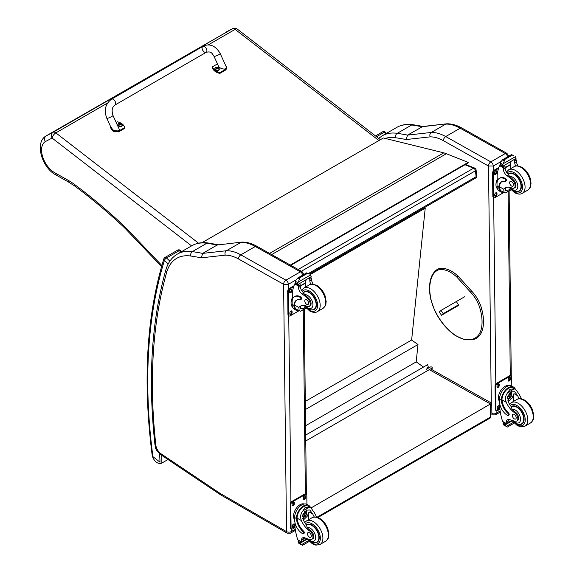 <?xml version="1.0" encoding="UTF-8"?>
<svg xmlns="http://www.w3.org/2000/svg" width="574" height="574" viewBox="0 0 574 574"><rect width="100%" height="100%" fill="white"/><g stroke="black" fill="none" stroke-linecap="round" stroke-linejoin="round"><path stroke-width="0.86" d="M464.983 164.745L473.586 168.189A2.26 1.492 -68.2 0 1 474.669 168.06L465.564 164.408M476.076 169.882A2.26 1.098 173 0 1 475.408 170.794L476.133 176.692A2.26 1.098 -7 0 0 476.8 175.78L476.076 169.882A2.26 2.26 0 0 0 474.669 168.06M308.338 273.568L476.133 176.692A2.26 1.306 60 0 1 475.688 178.019A2.26 2.26 0 0 0 476.8 175.78M298.179 269.464L473.586 168.189A2.26 1.306 60 0 1 475.408 170.794L301.386 271.265M305.698 435.078L427.601 364.698L428.24 366.822L426.59 369.168M305.77 440.968L431.87 368.164A1.119 0.718 -174.1 0 0 432.2 367.719A1.119 0.718 -174.1 0 0 431.878 367.145L431.863 367.138A1.119 0.718 -174.1 0 0 430.285 367.037L426.274 369.347M424.437 207.609L425.226 208.168L411.63 340.03L417.987 344.529L416.2 361.878L423.512 367.051M425.226 208.168L310.168 274.594M305.59 425.743L416.2 361.878M305.397 409.535L417.987 344.529M305.303 401.42L411.63 340.03M490.11 418.073L490.576 417.011A2.26 1.306 60 0 1 490.11 418.073L317.867 517.518M427.601 368.3L428.304 368.178M491.896 414.607L491.76 403.242L490.426 403.988L490.576 417.011L316.977 517.239M311.158 507.882L490.426 403.988L429.295 369.649M310.204 506.957L311.151 507.488L310.835 507.674M269.601 253.414L443.781 152.842L383.367 137.968L202.995 242.113L204.904 242.687M203.261 242.666L202.995 242.113M443.781 152.842A36.219 20.908 60 0 1 446.385 153.717L468.154 162.392L468.212 162.88L290.803 265.317M290.336 265.059L468.154 162.392M488.488 166.015L493.26 166.03A3.394 1.959 -120 0 0 490.82 161.89L505.292 153.538A3.351 1.959 119.3 0 1 506.964 153.373L461.862 128.038C456.717 125.132 451.695 123.726 446.794 123.805L422.859 126.474L407.554 135.105A454.701 262.526 -120 0 0 397.222 133.333A3.351 2.49 98.5 0 0 395.68 137.746A451.351 260.589 60 0 1 406.177 139.547L407.554 135.105L431.311 132.451L445.783 124.092A45.274 26.139 60 0 1 460.19 128.203L445.718 136.555A45.274 26.139 -120 0 0 431.311 132.451C429.94 133.455 429.539 134.933 430.098 136.87A41.924 24.201 60 0 1 443.379 140.68L488.488 166.015A3.351 1.959 -60.7 0 1 490.82 161.89L445.718 136.555A3.351 1.959 119.3 0 0 443.379 140.68M446.622 123.812L422.026 126.746A454.701 262.526 60 0 0 411.694 124.981L397.222 133.333A58.857 33.981 -120 0 0 382.277 135.78L396.749 127.421A58.857 33.981 60 0 1 411.694 124.981A3.351 2.49 98.5 0 1 413.015 124.709L423.447 126.495M283.635 284.352L288.378 284.317A3.394 1.959 -120 0 0 285.938 280.177A3.351 1.959 119.3 0 0 283.606 284.302L286.519 531.61L220.107 493.403A7.971 4.599 60 0 1 219.648 493.116L160.993 453.761A7.971 4.599 60 0 1 155.863 445.194A541.06 312.378 60 0 1 166.675 272.32A55.506 32.044 60 0 1 190.798 256.033A451.351 260.589 60 0 1 201.295 257.834L225.216 255.157A41.924 24.201 60 0 1 238.497 258.967L283.606 284.302M225.216 255.157C224.656 253.22 225.058 251.742 226.429 250.738L240.901 242.379A45.274 26.139 60 0 1 255.308 246.49L300.41 271.825L285.938 280.177L240.836 254.842A45.274 26.139 -120 0 0 226.429 250.738L202.672 253.392L201.295 257.834M190.798 256.033A3.351 2.49 98.5 0 1 192.34 251.62A454.701 262.526 -120 0 1 202.672 253.392L217.144 245.033L241.912 242.092C246.813 242.013 251.835 243.426 256.98 246.325L302.082 271.66L303.825 274.544M241.74 242.099L217.144 245.033A454.701 262.526 60 0 0 206.812 243.268A3.351 2.49 -81.5 0 1 208.132 242.996C202.098 242.099 196.674 243.003 191.867 245.715A58.857 33.981 60 0 1 206.812 243.268L192.34 251.62A58.857 33.981 -120 0 0 177.395 254.067L191.867 245.715M481.421 309.271L481.457 308.834L481.421 309.271L480.259 309.529A23.713 13.69 60 0 0 470.4 292.008L471.598 291.319L471.232 291.154M456.495 301.781L458.604 305.131L456.746 306.48M225.489 32.359L232.377 28.765A4.527 3.695 -117.6 0 1 232.492 28.7L46.171 135.887C34.06 142.503 42.232 168.39 56.338 175.17L69.038 182.324A4.527 2.648 -60.6 0 1 68.055 180.229L55.269 173.032L56.295 175.149M380.375 139.69L237.356 29.131A4.527 2.138 127.7 0 0 235.125 29.374L378.912 140.537M107.568 103.019L55.85 132.881A4.527 2.612 -120 0 0 53.109 132.264L232.377 28.765A4.527 2.612 60 0 1 235.125 29.374L208.075 44.994M198.539 243.182L55.85 132.881A4.527 2.138 127.7 0 0 52.112 138.061A4.527 3.695 -117.6 0 1 53.109 132.264L46.214 135.859C44.399 137.215 44.083 139.145 45.26 141.642L52.112 138.061L191.58 245.88M503.707 192.369A10.267 6.005 -60.7 0 1 501.037 191.96A10.267 6.005 -60.7 0 1 498.835 187.834L499.509 187.44A9.32 5.453 -60.7 0 0 501.504 191.135L505.385 192.936L510.889 189.757M504.058 192.57L503.764 189.219A15.785 9.112 60 0 1 505.292 187.892A15.785 9.112 60 0 1 511.986 188.057A4.987 2.877 60 0 0 514.096 188.107A4.987 2.877 60 0 0 512.797 180.645L513.63 180.164A4.987 2.877 60 0 1 514.928 187.626L514.096 188.107M506.239 187.468A15.785 9.112 -120 0 0 505.558 188.186L505.543 190.489L508.672 190.008L510.157 188.925M498.835 187.834L498.828 187.21A12.829 7.405 -120 0 1 501.468 181.829A12.829 7.405 -120 0 1 505.084 181.355A1.421 0.818 -120 0 0 505.486 181.305A1.421 0.818 -120 0 0 505.701 180.157A1.421 0.818 -120 0 0 504.761 178.901A11.107 6.414 -120 0 0 499.308 178.414A11.107 6.414 -120 0 0 497.012 183.623L497.041 186.206A10.267 6.005 119.3 0 0 499.272 190.97L501.037 191.96M505.385 192.936L511.061 189.937M497.228 181.499L497.156 175.192A48.123 27.789 60 0 1 499.624 165.664L500.09 165.082M512.797 180.645A24.955 14.407 60 0 0 507.143 175.816A5.819 3.358 60 0 1 503.326 169.215A32.079 18.519 60 0 1 503.269 167.716A1.134 0.689 -59 0 1 503.269 167.658L503.305 165.893M503.269 167.658L505.063 166.625A1.069 0.617 -120 0 0 504.367 165.369M502.544 166.424L499.983 164.688A3.81 2.203 -120 0 0 500.09 164.2L500.514 162.184L502.602 159.759L504.237 159.766L504.381 160.756L503.219 163.705L515.466 156.637L515.926 157.778A3.81 2.203 -120 0 0 516.048 158.395L502.544 166.424L516.048 158.395M511.556 154.585L513.335 155.59M499.308 178.414L499.983 178.026A11.107 6.414 60 0 1 505.429 178.514A1.421 0.818 60 0 1 506.368 179.77A1.421 0.818 60 0 1 506.153 180.918L505.486 181.305M499.509 187.44L499.495 186.823A12.829 7.405 60 0 1 501.82 181.649M505.106 167.909L510.666 164.702A60.83 35.122 -120 0 0 510.473 168.756M510.257 164.473L510.666 164.702M505.091 167.594L510.229 164.63A43.136 24.904 -120 0 1 511.018 161.524M505.063 166.625A32.079 18.519 -120 0 0 505.12 168.175A5.819 3.358 -120 0 0 508.456 174.431L509.497 176.412A24.955 14.407 60 0 1 513.63 180.164M500.09 164.2L502.48 165.542L503.219 163.705M496.711 180.688L497.206 179.397M502.48 165.542A3.81 2.203 -120 0 0 502.602 166.159M511.599 154.535L502.236 159.938L504.381 160.756M515.725 166.022A5.819 3.358 -120 0 1 514.713 162.643A32.079 18.519 -120 0 1 514.656 161.086L516.442 160.053A1.134 0.639 -62.5 0 1 516.449 160.103A32.079 18.519 -120 0 0 516.5 161.603A5.819 3.358 -120 0 0 518.071 165.915M516.442 160.053L515.021 159.213M514.656 161.086A1.069 0.617 -120 0 0 513.96 159.83M497.507 188.832A9.32 5.453 -60.7 0 1 495.943 184.828A9.32 5.453 -60.7 0 1 497.206 179.475M503.886 192.469L495.097 197.542A2.26 1.327 -60.7 0 1 493.97 197.65A2.26 1.327 -60.7 0 1 493.475 196.602L493.202 173.348A2.26 1.327 -60.7 0 1 494.781 170.564L498.562 168.383M496.962 193.416L496.976 194.349A1.557 0.911 -60.7 0 1 496.309 195.921A1.557 0.911 -60.7 0 1 495.111 196.344A1.557 0.911 -60.7 0 1 494.774 195.619L494.759 194.686A1.557 0.911 -60.7 0 1 495.427 193.122A1.557 0.911 -60.7 0 1 496.625 192.699A1.557 0.911 -60.7 0 1 496.962 193.416L496.323 193.058L496.331 193.99A1.557 0.911 -60.7 0 1 494.86 196.05M496.711 171.554L496.718 172.487A1.557 0.911 -60.7 0 1 496.058 174.058A1.557 0.911 -60.7 0 1 494.86 174.482A1.557 0.911 -60.7 0 1 494.515 173.757L494.508 172.824A1.557 0.911 -60.7 0 1 495.168 171.26A1.557 0.911 -60.7 0 1 496.366 170.837A1.557 0.911 -60.7 0 1 496.711 171.554L496.065 171.196L496.079 172.128A1.557 0.911 -60.7 0 1 494.601 174.187M493.97 197.65L493.324 197.291A2.26 1.327 -60.7 0 1 492.836 196.243L492.564 172.989A2.26 1.327 -60.7 0 1 494.142 170.198L498.878 167.465M496.237 192.634A1.557 0.911 -60.7 0 1 496.323 193.058M495.986 170.772A1.557 0.911 -60.7 0 1 496.065 171.196M516.93 191.565A10.188 5.883 -120 0 0 519.283 191.113A10.188 5.883 -120 0 0 519.283 179.353A10.188 5.883 -120 0 0 509.095 173.47A10.188 5.883 -120 0 0 508.198 174.216M511.549 181.571A2.719 1.571 -120 0 0 510.214 181.456A2.719 1.571 -120 0 0 510.214 184.591A2.719 1.571 -120 0 0 512.934 186.163A2.719 1.571 -120 0 0 513.343 183.967A2.719 1.571 -120 0 0 511.549 181.571M519.197 398.736A15.785 9.112 60 0 1 517.633 395.687L514.67 391.705L511.032 391.906L508.04 401.226A15.785 9.112 60 0 0 511.534 407.074L512.001 409.298A15.785 9.112 60 0 0 515.438 412.254L514.605 412.735A15.785 9.112 60 0 1 506.246 402.259C504.926 398.758 505.414 395.543 507.717 392.63L509.985 389.244L514.175 388.899L507.717 392.63M514.175 388.899L515.674 389.366L519.427 394.654A15.785 9.112 -120 0 0 521.773 398.93M508.212 415.44L508.887 415.052A1.421 0.818 60 0 0 508.464 412.871A12.829 7.405 60 0 1 501.985 399.863L501.977 399.195L501.303 399.59A10.267 6.005 -60.7 0 1 505.916 389.617A10.267 6.005 -60.7 0 1 513.579 387.098L511.814 386.108A10.267 6.005 119.3 0 0 503.893 388.892A10.267 6.005 119.3 0 0 499.524 399.253L499.559 401.829A11.107 6.414 -120 0 0 507.516 415.375A1.421 0.818 -120 0 0 508.212 415.44A1.421 0.818 -120 0 0 507.789 413.258A12.829 7.405 -120 0 1 501.31 400.25L499.524 399.253M501.303 399.59L501.31 400.25M513.579 387.098A10.267 6.005 -60.7 0 1 515.316 389.165M508.514 419.314A5.819 3.358 60 0 0 508.069 421A32.079 18.519 60 0 0 508.047 422.507A1.069 0.617 60 0 1 507.825 423.009L506.29 423.899L502.609 421.445A48.123 27.789 60 0 1 499.882 408.997L499.825 404.24M513.371 422.335L506.282 426.425L505.507 425.104A3.81 2.203 60 0 1 505.615 424.616L503.061 422.887L503.764 422.478M503.061 422.887L503.003 423.153A3.81 2.203 60 0 1 503.118 423.763L503.585 424.911L506.282 426.425M501.977 399.195A9.32 5.453 -60.7 0 1 506.182 390.184A9.32 5.453 -60.7 0 1 513.113 387.924L515.674 389.359M513.199 401.592A60.83 35.122 60 0 1 513.96 393.628L512.037 398.076L508.263 401.714M511.563 391.633A6.78 3.968 -60.7 0 1 511.204 394.862M508.916 398.93A6.78 3.968 -60.7 0 1 507.653 400.121M509.97 392.681A4.527 2.648 -60.7 0 1 509.985 393.814M509.848 419.601L508.098 420.613M499.193 393.728L499.789 392.315M514.605 412.735A4.987 2.877 60 0 1 517.633 417.133A4.987 2.877 60 0 1 516.815 420.95A4.987 2.877 60 0 1 515.603 421.165A24.955 14.407 60 0 1 509.992 419.666A5.819 3.358 60 0 0 507.481 419.587A5.819 3.358 60 0 0 506.275 422.034A32.079 18.519 60 0 0 506.254 423.49A1.134 0.682 -58.8 0 0 506.254 423.54L508.047 422.507M499.552 401.434A9.32 5.453 -60.7 0 1 500.528 390.951A9.32 5.453 -60.7 0 1 509.073 385.714M499.911 409.24L497.586 410.582A2.26 1.327 -60.7 0 1 496.453 410.697L495.814 410.338A2.26 1.327 -60.7 0 1 495.319 409.284L495.046 386.029A2.26 1.327 -60.7 0 1 496.632 383.245L509.432 375.848A2.26 1.327 -60.7 0 1 510.566 375.74L511.204 376.099A2.26 1.327 -60.7 0 1 511.699 377.147L511.8 386.101M496.453 410.697A2.26 1.327 -60.7 0 1 495.958 409.649L495.692 386.388A2.26 1.327 -60.7 0 1 497.271 383.604L510.071 376.214A2.26 1.327 -60.7 0 1 511.204 376.099M508.205 380.332L508.198 379.4A1.557 0.911 -60.7 0 1 508.858 377.828A1.557 0.911 -60.7 0 1 510.056 377.412A1.557 0.911 -60.7 0 1 510.401 378.13L510.408 379.062A1.557 0.911 -60.7 0 1 509.748 380.634A1.557 0.911 -60.7 0 1 508.55 381.05A1.557 0.911 -60.7 0 1 508.205 380.332M497.005 386.797L496.991 385.871A1.557 0.911 -60.7 0 1 497.658 384.3A1.557 0.911 -60.7 0 1 498.856 383.877A1.557 0.911 -60.7 0 1 499.193 384.602L499.208 385.527A1.557 0.911 -60.7 0 1 498.541 387.098A1.557 0.911 -60.7 0 1 497.342 387.522A1.557 0.911 -60.7 0 1 497.005 386.797M497.256 408.659L497.249 407.734A1.557 0.911 -60.7 0 1 497.909 406.162A1.557 0.911 -60.7 0 1 499.107 405.739A1.557 0.911 -60.7 0 1 499.452 406.464L499.459 407.389A1.557 0.911 -60.7 0 1 498.799 408.961A1.557 0.911 -60.7 0 1 497.601 409.384A1.557 0.911 -60.7 0 1 497.256 408.659M509.676 377.348A1.557 0.911 -60.7 0 1 509.755 377.771L509.769 378.704A1.557 0.911 -60.7 0 1 508.291 380.756M498.469 383.812A1.557 0.911 -60.7 0 1 498.555 384.243L498.562 385.168A1.557 0.911 -60.7 0 1 497.084 387.228M498.727 405.675A1.557 0.911 -60.7 0 1 498.806 406.105L498.82 407.031A1.557 0.911 -60.7 0 1 497.342 409.09M507.99 396.892A2.138 1.248 119.3 0 0 508.98 395.127M507.911 397.452A2.138 1.248 119.3 0 0 508.37 398.399A2.138 1.248 119.3 0 0 510.508 397.151A2.138 1.248 119.3 0 0 510.465 394.675A2.138 1.248 119.3 0 0 509.418 394.769M507.911 397.552A2.318 1.356 119.3 0 0 509.583 398.5A2.318 1.356 119.3 0 0 511.183 395.63A2.318 1.356 119.3 0 0 509.475 394.733A2.318 1.356 119.3 0 0 507.911 397.524A2.318 1.356 119.3 0 0 507.911 397.552M507.796 397.617A2.475 1.449 119.3 0 0 509.619 398.614A2.475 1.449 119.3 0 0 511.298 395.622A2.475 1.449 119.3 0 0 509.533 394.568A2.475 1.449 119.3 0 0 507.796 397.617M511.291 395.558A2.655 1.55 119.3 0 0 511.298 395.486A2.655 1.55 119.3 0 0 510.716 394.223A2.655 1.55 119.3 0 0 508.672 394.941A2.655 1.55 119.3 0 0 507.545 397.617A2.655 1.55 119.3 0 0 508.119 398.851A2.655 1.55 119.3 0 0 509.497 398.686A2.655 1.55 119.3 0 0 509.561 398.65M511.255 406.715A10.188 5.883 60 0 1 511.814 406.313A10.188 5.883 60 0 1 516.808 406.765A10.188 5.883 60 0 1 523.545 415.734A10.188 5.883 60 0 1 522.003 423.956A10.188 5.883 60 0 1 519.649 424.408M515.438 412.254A4.987 2.877 60 0 1 518.466 416.652A4.987 2.877 60 0 1 517.648 420.469L516.815 420.95M514.318 418.876A2.719 1.571 -120 0 0 515.646 418.998A2.719 1.571 -120 0 0 515.646 415.863A2.719 1.571 -120 0 0 512.934 414.292A2.719 1.571 -120 0 0 512.517 416.487A2.719 1.571 -120 0 0 514.318 418.876M298.824 310.656A10.267 6.005 -60.7 0 1 296.155 310.247A10.267 6.005 -60.7 0 1 293.953 306.121L294.627 305.727A9.32 5.453 -60.7 0 0 296.622 309.422L300.503 311.223L306.007 308.044M299.176 310.857L298.882 307.506A15.785 9.112 60 0 1 300.41 306.179A15.785 9.112 60 0 1 307.104 306.344A4.987 2.877 60 0 0 309.214 306.394A4.987 2.877 60 0 0 307.915 298.932L308.747 298.451A4.987 2.877 60 0 1 310.046 305.913L309.214 306.394M301.357 305.755A15.785 9.112 -120 0 0 300.676 306.473L300.661 308.776L303.789 308.295L305.275 307.212M293.953 306.121L293.945 305.497A12.829 7.405 -120 0 1 296.586 300.116A12.829 7.405 -120 0 1 300.202 299.642A1.421 0.818 -120 0 0 300.604 299.592A1.421 0.818 -120 0 0 300.819 298.444A1.421 0.818 -120 0 0 299.879 297.196A11.107 6.414 -120 0 0 294.426 296.701A11.107 6.414 -120 0 0 292.13 301.91L292.159 304.493A10.267 6.005 119.3 0 0 294.39 309.257L296.155 310.247M300.503 311.223L306.179 308.224M292.345 299.786L292.274 293.479A48.123 27.789 60 0 1 294.742 283.951L295.208 283.369M307.915 298.932A24.955 14.407 60 0 0 302.261 294.103A5.819 3.358 60 0 1 298.444 287.502A32.079 18.519 60 0 1 298.387 286.003A1.134 0.689 -59 0 1 298.387 285.945L298.423 284.187M298.387 285.945L300.18 284.912A1.069 0.617 -120 0 0 299.484 283.656M297.662 284.711L295.101 282.975A3.81 2.203 -120 0 0 295.208 282.487L295.632 280.478L297.719 278.046L299.355 278.053L299.499 279.043L298.337 281.992L310.584 274.924L311.043 276.065A3.81 2.203 -120 0 0 311.165 276.682L297.662 284.711L311.165 276.682M306.674 272.872L308.453 273.877M294.426 296.701L295.101 296.313A11.107 6.414 60 0 1 300.546 296.801A1.421 0.818 60 0 1 301.486 298.057A1.421 0.818 60 0 1 301.271 299.205L300.604 299.592M294.627 305.727L294.613 305.11A12.829 7.405 60 0 1 296.937 299.937M300.224 286.204L305.784 282.989A60.83 35.122 -120 0 0 305.59 287.043M305.375 282.76L305.784 282.989M300.209 285.881L305.346 282.917A43.136 24.904 -120 0 1 306.143 279.811M300.18 284.912A32.079 18.519 -120 0 0 300.238 286.462A5.819 3.358 -120 0 0 303.574 292.718L304.615 294.699A24.955 14.407 60 0 1 308.747 298.451M295.208 282.487L297.597 283.829L298.337 281.992M291.829 298.975L292.324 297.684M297.597 283.829A3.81 2.203 -120 0 0 297.719 284.446M306.717 272.822L297.354 278.225L299.499 279.043M310.843 284.309A5.819 3.358 -120 0 1 309.831 280.93A32.079 18.519 -120 0 1 309.773 279.373L311.56 278.34A1.134 0.639 -62.5 0 1 311.567 278.39A32.079 18.519 -120 0 0 311.617 279.89A5.819 3.358 -120 0 0 313.189 284.202M311.56 278.34L310.139 277.5M309.773 279.373A1.069 0.617 -120 0 0 309.077 278.117M292.625 307.119A9.32 5.453 -60.7 0 1 291.061 303.115A9.32 5.453 -60.7 0 1 292.324 297.77M299.004 310.756L290.214 315.829A2.26 1.327 -60.7 0 1 289.088 315.944A2.26 1.327 -60.7 0 1 288.593 314.889L288.32 291.635A2.26 1.327 -60.7 0 1 289.899 288.851L293.68 286.67M292.08 311.704L292.094 312.636A1.557 0.911 -60.7 0 1 291.427 314.208A1.557 0.911 -60.7 0 1 290.229 314.631A1.557 0.911 -60.7 0 1 289.892 313.906L289.877 312.981A1.557 0.911 -60.7 0 1 290.544 311.409A1.557 0.911 -60.7 0 1 291.743 310.986A1.557 0.911 -60.7 0 1 292.08 311.704L291.441 311.345L291.449 312.278A1.557 0.911 -60.7 0 1 289.978 314.337M291.829 289.841L291.836 290.774A1.557 0.911 -60.7 0 1 291.176 292.345A1.557 0.911 -60.7 0 1 289.978 292.769A1.557 0.911 -60.7 0 1 289.633 292.044L289.626 291.118A1.557 0.911 -60.7 0 1 290.286 289.547A1.557 0.911 -60.7 0 1 291.484 289.124A1.557 0.911 -60.7 0 1 291.829 289.841L291.183 289.483L291.197 290.415A1.557 0.911 -60.7 0 1 289.719 292.475M289.088 315.944L288.442 315.578A2.26 1.327 -60.7 0 1 287.954 314.53L287.682 291.276A2.26 1.327 -60.7 0 1 289.26 288.492L293.996 285.752M291.355 310.921A1.557 0.911 -60.7 0 1 291.441 311.345M291.104 289.059A1.557 0.911 -60.7 0 1 291.183 289.483M312.048 309.86A10.188 5.883 -120 0 0 314.401 309.408A10.188 5.883 -120 0 0 314.401 297.641A10.188 5.883 -120 0 0 304.213 291.764A10.188 5.883 -120 0 0 303.323 292.503M306.667 299.865A2.719 1.571 -120 0 0 305.332 299.743A2.719 1.571 -120 0 0 305.332 302.878A2.719 1.571 -120 0 0 308.051 304.45A2.719 1.571 -120 0 0 308.46 302.254A2.719 1.571 -120 0 0 306.667 299.865M314.315 517.023A15.785 9.112 60 0 1 312.751 513.974L309.788 509.992L306.15 510.193L303.158 519.513A15.785 9.112 60 0 0 306.652 525.361L307.119 527.585A15.785 9.112 60 0 0 310.556 530.541L309.723 531.022A15.785 9.112 60 0 1 301.364 520.546C300.044 517.045 300.532 513.838 302.835 510.917L305.103 507.531L309.293 507.186L302.835 510.917M309.293 507.186L310.792 507.653L314.545 512.941A15.785 9.112 -120 0 0 316.891 517.217M303.33 533.727L304.005 533.339A1.421 0.818 60 0 0 303.581 531.158A12.829 7.405 60 0 1 297.102 518.15L297.095 517.483L296.421 517.877A10.267 6.005 -60.7 0 1 301.034 507.904A10.267 6.005 -60.7 0 1 308.697 505.385L306.932 504.395A10.267 6.005 119.3 0 0 299.011 507.179A10.267 6.005 119.3 0 0 294.641 517.54L294.677 520.123A11.107 6.414 -120 0 0 302.634 533.662A1.421 0.818 -120 0 0 303.33 533.727A1.421 0.818 -120 0 0 302.907 531.546A12.829 7.405 -120 0 1 296.428 518.537L294.641 517.54M296.421 517.877L296.428 518.537M308.697 505.385A10.267 6.005 -60.7 0 1 310.434 507.452M303.632 537.601A5.819 3.358 60 0 0 303.187 539.287A32.079 18.519 60 0 0 303.165 540.794A1.069 0.617 60 0 1 302.943 541.296L301.407 542.186L297.727 539.732A48.123 27.789 60 0 1 295 527.284L294.943 522.527M308.489 540.622L301.4 544.719L300.625 543.391A3.81 2.203 60 0 1 300.733 542.904L298.179 541.174L298.882 540.765M298.179 541.174L298.121 541.44A3.81 2.203 60 0 1 298.236 542.05L298.702 543.198L301.4 544.719M297.095 517.483A9.32 5.453 -60.7 0 1 301.3 508.471A9.32 5.453 -60.7 0 1 308.231 506.218L310.792 507.653M308.317 519.879A60.83 35.122 60 0 1 309.085 511.915L307.155 516.363L303.381 520.001M306.681 509.92A6.78 3.968 -60.7 0 1 306.322 513.149M304.033 517.224A6.78 3.968 -60.7 0 1 302.771 518.408M305.088 510.968A4.527 2.648 -60.7 0 1 305.103 512.101M304.966 537.888L303.216 538.9M294.311 512.022L294.907 510.609M309.723 531.022A4.987 2.877 60 0 1 312.751 535.42A4.987 2.877 60 0 1 311.933 539.237A4.987 2.877 60 0 1 310.721 539.452A24.955 14.407 60 0 1 305.11 537.953A5.819 3.358 60 0 0 302.598 537.874A5.819 3.358 60 0 0 301.393 540.321A32.079 18.519 60 0 0 301.372 541.777A1.134 0.682 -58.8 0 0 301.372 541.827L303.165 540.794M294.67 519.721A9.32 5.453 -60.7 0 1 295.646 509.238A9.32 5.453 -60.7 0 1 304.191 504.001M295.029 527.528L292.704 528.869A2.26 1.327 -60.7 0 1 291.57 528.984L290.932 528.625A2.26 1.327 -60.7 0 1 290.437 527.571L290.164 504.316A2.26 1.327 -60.7 0 1 291.75 501.533L304.55 494.135A2.26 1.327 -60.7 0 1 305.684 494.027L306.322 494.386A2.26 1.327 -60.7 0 1 306.817 495.434L306.918 504.388M291.57 528.984A2.26 1.327 -60.7 0 1 291.075 527.937L290.81 504.675A2.26 1.327 -60.7 0 1 292.388 501.891L305.189 494.501A2.26 1.327 -60.7 0 1 306.322 494.386M303.323 498.619L303.316 497.687A1.557 0.911 -60.7 0 1 303.976 496.115A1.557 0.911 -60.7 0 1 305.181 495.699A1.557 0.911 -60.7 0 1 305.519 496.417L305.526 497.349A1.557 0.911 -60.7 0 1 304.866 498.921A1.557 0.911 -60.7 0 1 303.668 499.337A1.557 0.911 -60.7 0 1 303.323 498.619M292.123 505.091L292.109 504.159A1.557 0.911 -60.7 0 1 292.776 502.587A1.557 0.911 -60.7 0 1 293.974 502.164A1.557 0.911 -60.7 0 1 294.311 502.889L294.326 503.814A1.557 0.911 -60.7 0 1 293.658 505.385A1.557 0.911 -60.7 0 1 292.46 505.809A1.557 0.911 -60.7 0 1 292.123 505.091M292.374 526.954L292.367 526.021A1.557 0.911 -60.7 0 1 293.027 524.449A1.557 0.911 -60.7 0 1 294.225 524.026A1.557 0.911 -60.7 0 1 294.57 524.751L294.577 525.676A1.557 0.911 -60.7 0 1 293.917 527.248A1.557 0.911 -60.7 0 1 292.718 527.671A1.557 0.911 -60.7 0 1 292.374 526.954M304.794 495.635A1.557 0.911 -60.7 0 1 304.873 496.058L304.887 496.991A1.557 0.911 -60.7 0 1 303.409 499.043M293.587 502.099A1.557 0.911 -60.7 0 1 293.673 502.53L293.68 503.455A1.557 0.911 -60.7 0 1 292.202 505.515M293.845 523.962A1.557 0.911 -60.7 0 1 293.924 524.392L293.938 525.318A1.557 0.911 -60.7 0 1 292.46 527.377M303.108 515.179A2.138 1.248 119.3 0 0 304.098 513.414M303.029 515.739A2.138 1.248 119.3 0 0 303.488 516.686A2.138 1.248 119.3 0 0 305.626 515.438A2.138 1.248 119.3 0 0 305.583 512.962A2.138 1.248 119.3 0 0 304.536 513.056M303.029 515.839A2.318 1.356 119.3 0 0 304.701 516.787A2.318 1.356 119.3 0 0 306.301 513.917A2.318 1.356 119.3 0 0 304.593 513.02A2.318 1.356 119.3 0 0 303.029 515.811A2.318 1.356 119.3 0 0 303.029 515.839M302.914 515.904A2.475 1.449 119.3 0 0 304.737 516.901A2.475 1.449 119.3 0 0 306.416 513.917A2.475 1.449 119.3 0 0 304.651 512.855A2.475 1.449 119.3 0 0 302.914 515.904M306.408 513.845A2.655 1.55 119.3 0 0 306.416 513.773A2.655 1.55 119.3 0 0 305.834 512.51A2.655 1.55 119.3 0 0 303.789 513.235A2.655 1.55 119.3 0 0 302.663 515.904A2.655 1.55 119.3 0 0 303.237 517.138A2.655 1.55 119.3 0 0 304.615 516.973A2.655 1.55 119.3 0 0 304.679 516.937M306.373 525.002A10.188 5.883 60 0 1 306.932 524.6A10.188 5.883 60 0 1 311.926 525.052A10.188 5.883 60 0 1 318.663 534.021A10.188 5.883 60 0 1 317.121 542.243A10.188 5.883 60 0 1 314.767 542.695M310.556 530.541A4.987 2.877 60 0 1 313.583 534.939A4.987 2.877 60 0 1 312.765 538.756L311.933 539.237M309.436 537.164A2.719 1.571 -120 0 0 310.764 537.286A2.719 1.571 -120 0 0 310.764 534.15A2.719 1.571 -120 0 0 308.051 532.579A2.719 1.571 -120 0 0 307.635 534.774A2.719 1.571 -120 0 0 309.436 537.164M111.586 99.144L202.794 46.444A3.394 1.959 60 0 1 203.103 46.322A3.394 1.959 60 0 1 206.331 48.654A3.394 1.959 60 0 1 206.195 52.327A3.394 1.959 60 0 1 205.887 52.449A3.394 1.959 60 0 1 202.658 50.117A3.394 1.959 60 0 1 202.794 46.444A3.394 1.959 60 0 1 203.103 46.322A3.394 1.959 60 0 1 206.331 48.654A3.394 1.959 60 0 1 206.195 52.327L114.987 105.02A3.394 1.959 60 0 0 115.123 101.354A3.394 1.959 60 0 0 111.894 99.022A3.394 1.959 60 0 0 111.586 99.144C105.372 103.801 103.779 110.194 106.829 118.316A3.394 0.466 -24.4 0 0 107.517 118.301A3.394 0.466 -24.4 0 0 111.047 116.888A3.394 0.466 -24.4 0 0 113.013 115.51L118.918 128.526C120.805 132.285 112.626 131.482 111.119 127.765L106.829 118.316M116.156 122.434L117.275 121.788A9.335 6.214 -170.9 0 1 124.766 127.572L118.761 131.037L113.25 130.442L110.423 126.244M110.359 126.51L110.23 127.342L113.114 131.274L118.631 131.869L124.63 128.404L124.766 127.572M225.338 64.84L226.888 67.84L225.969 69.095L219.971 72.561A9.335 6.214 -170.9 0 1 212.488 66.778L217.46 63.908M214.037 56.374L218.328 65.823C219.835 69.54 228.014 70.344 226.134 66.584L220.222 53.569A3.394 0.466 155.6 0 1 217.324 55.398A3.394 0.466 155.6 0 1 214.037 56.374C212.201 53.655 211.404 50.957 206.195 52.327M212.488 66.778L212.351 67.61A9.335 6.214 9.1 0 0 219.835 73.393L225.84 69.928L226.888 67.84M219.971 72.561L219.835 73.393M122.434 125.333A2.224 1.485 -170.9 0 1 122.42 125.491A2.224 1.485 -170.9 0 1 119.988 126.603A2.224 1.485 -170.9 0 1 118.022 124.788A2.224 1.485 -170.9 0 1 118.057 124.637M118.337 123.934A2.224 1.485 9.1 0 0 118.072 124.479L118.775 123.525A2.145 1.428 -170.9 0 1 119.234 123.331L118.775 123.525A2.145 1.428 -170.9 0 0 118.811 125.57A2.145 1.428 -170.9 0 0 121.846 125.792A2.145 1.428 -170.9 0 0 121.724 123.733L122.47 125.182A2.224 1.485 9.1 0 0 122.384 124.58M121.064 124.809A1.098 0.732 -170.9 0 0 121.229 124.709L121.301 124.737A2.892 1.83 -116.1 0 0 120.927 124.278L120.935 123.862A2.892 1.184 -48.9 0 1 121.308 123.754A1.184 0.789 9.1 0 0 121.107 123.604A2.892 1.535 124 0 0 120.712 123.69L120.095 123.632A2.892 1.837 -116.5 0 0 119.657 123.467L119.708 123.539A1.098 0.732 -170.9 0 0 119.557 123.618M120.863 124.572L120.935 123.862M119.657 123.467A1.184 0.789 9.1 0 0 119.457 123.582A2.892 1.492 56.7 0 1 119.866 123.769L119.866 124.178A2.892 1.521 123.6 0 0 119.449 124.565A1.184 0.789 9.1 0 0 119.643 124.716A2.892 1.198 -48.6 0 1 120.088 124.35L120.705 124.407A2.892 1.507 56.4 0 1 121.1 124.852A1.184 0.789 9.1 0 0 121.301 124.737M119.866 123.769L119.837 124.551M119.815 124.436L119.808 124.931M219.239 69.404A2.224 1.485 -170.9 0 1 219.225 69.562A2.224 1.485 -170.9 0 1 216.793 70.674A2.224 1.485 -170.9 0 1 214.827 68.858A2.224 1.485 -170.9 0 1 214.87 68.701M219.225 69.562L218.529 67.804A2.145 1.428 -170.9 0 1 218.529 67.804A2.145 1.428 -170.9 0 1 218.658 69.863A2.145 1.428 -170.9 0 1 215.616 69.641A2.145 1.428 -170.9 0 1 215.609 67.589A2.145 1.428 -170.9 0 1 216.039 67.402L214.877 68.543A2.224 1.485 9.1 0 0 216.843 70.365A2.224 1.485 9.1 0 0 219.275 69.253A2.224 1.485 9.1 0 0 219.196 68.65M218.041 68.78L217.855 68.887A1.098 0.732 -170.9 0 0 218.041 68.78L218.106 68.801A2.892 1.83 -116.1 0 0 217.74 68.349L217.74 67.933A2.892 1.184 -48.9 0 1 218.113 67.825A1.184 0.789 9.1 0 0 217.919 67.667A2.892 1.535 124 0 0 217.517 67.761L216.9 67.703A2.892 1.837 -116.5 0 0 216.463 67.538L216.52 67.603A1.098 0.732 -170.9 0 0 216.369 67.689M217.668 68.643L217.74 67.933M216.463 67.538A1.184 0.789 9.1 0 0 216.269 67.653A2.892 1.492 56.7 0 1 216.678 67.832L216.678 68.249A2.892 1.521 123.6 0 0 216.254 68.629A1.184 0.789 9.1 0 0 216.455 68.787A2.892 1.198 -48.6 0 1 216.9 68.421L217.51 68.478A2.892 1.507 56.4 0 1 217.905 68.916A1.184 0.789 9.1 0 0 218.106 68.801M216.678 67.832L216.649 68.615M216.628 68.5L216.62 68.995M458.569 304.787L443.207 313.655L441.521 315.269L457.88 305.82M454.421 307.499L456.043 306.466L454.421 307.499M443.207 313.655L440.976 310.419L439.289 312.026L441.521 315.269M440.976 310.419L464.84 296.636M386.532 133.326L385.262 132.142A2.26 0.868 133 0 0 384.193 132.307L385.757 133.771M385.262 132.142A2.26 2.26 0 0 0 382.585 131.841A2.26 1.306 60 0 1 384.193 132.307L376.53 136.727M181.649 251.613L180.38 250.429A2.26 0.868 133 0 0 179.31 250.594L180.882 252.058M180.38 250.429A2.26 2.26 0 0 0 177.703 250.128A2.26 1.306 60 0 1 179.31 250.594L166.503 257.984A2.26 0.868 133 0 0 164.429 260.402A2.26 1.629 -162.8 0 1 163.87 258.809L163.87 258.809A2.26 1.629 -162.8 0 1 164.501 258.056M159.658 453.682L160.01 462.185L152.304 456.158C155.418 464.373 160.577 463.871 161.875 463.06L161.76 455.361M157.384 450.525L155.791 447.77M152.304 456.158L152.275 456.014C142.617 381.545 146.485 315.815 163.87 258.809A2.26 2.26 0 0 1 164.903 257.518L164.903 257.518A2.26 1.306 -120 0 1 166.503 257.984L169.882 261.134M271.689 254.583L446.385 153.717M406.177 139.547L430.098 136.87M385.254 138.427A55.506 32.044 60 0 1 395.68 137.746M492.069 414.873L495.441 414.873A3.394 1.959 -120 0 0 496.144 413.287A3.351 1.909 179.3 0 1 491.882 413.545M488.517 166.065L491.279 402.977M500.141 410.977L496.144 413.287L496.108 410.503M495.8 383.999L493.626 197.463M493.317 170.952L493.26 166.03L500.636 161.768M461.862 128.038A3.351 1.959 119.3 0 0 460.19 128.203L505.292 153.538A3.394 1.959 60 0 1 507.617 156.831M508.126 191.702L510.272 375.64M160.993 453.761A3.351 1.772 -56.1 0 0 161.495 455.182C157.793 452.456 155.597 448.796 154.901 444.197C147.841 379.213 151.479 321.16 165.821 270.038A3.351 2.389 15.8 0 0 166.675 272.32M154.901 444.197A3.351 1.657 -6.3 0 0 155.863 445.194M161.495 455.182L220.151 494.53A3.351 1.772 -56.1 0 1 219.648 493.116M220.151 494.53L220.811 494.939A3.351 1.937 -60.1 0 1 220.107 493.403M220.811 494.939L287.187 533.16A3.351 1.937 -60.1 0 1 286.491 531.624M287.187 533.16L290.559 533.16A3.394 1.959 -120 0 0 291.262 531.574A3.351 1.909 179.3 0 1 286.519 531.61M295.258 529.264L291.262 531.574L291.226 528.79M290.918 502.286L288.744 315.75M288.435 289.239L288.378 284.317L295.754 280.055M256.98 246.325A3.351 1.959 -60.7 0 0 255.308 246.49L240.836 254.842A3.351 1.959 119.3 0 0 238.497 258.967M302.735 275.118A3.394 1.959 60 0 0 300.41 271.825A3.351 1.959 -60.7 0 1 302.082 271.66M303.244 309.989L305.39 493.927M470.4 292.008L456.746 276.969L457.923 276.001C451.53 270.211 445.395 267.692 439.512 268.453A0.847 0.674 80.6 0 0 439.053 269.637A33.105 19.114 60 0 0 432.028 276.496A43.99 25.399 60 0 0 430.981 299.341A33.105 19.114 60 0 0 434.547 309.809A40.402 23.326 60 0 0 455.318 335.266A33.105 19.114 60 0 0 464.323 339.277A39.671 22.903 60 0 0 472.345 339.212A33.105 19.114 60 0 0 481.457 328.199A39.369 22.73 -120 0 0 480.259 309.529M439.44 268.467A0.847 0.689 70.6 0 0 439.053 269.637A30.235 17.457 60 0 1 456.746 276.969L457.98 276.051A0.847 0.847 0 0 0 457.923 276.001L457.952 276.037M432.028 276.496A0.847 0.639 -156.3 0 1 431.856 275.807C435.207 269.299 439.146 268.596 439.368 268.488A0.847 0.847 0 0 1 439.512 268.453M430.981 299.341L430.751 299.176C428.785 289.978 429.151 282.186 431.856 275.807M455.318 335.266A0.847 0.452 123.9 0 0 455.447 335.625C446.687 329.548 439.662 320.945 434.375 309.817L430.751 299.176M464.323 339.277A0.847 0.617 101.9 0 0 464.746 339.765L455.447 335.625M472.345 339.212A0.847 0.682 75.2 0 0 473.163 339.686L464.746 339.765M481.457 328.199A0.847 0.581 11.5 0 0 482.892 328.019C481.543 334.283 478.3 338.179 473.163 339.686M456.761 306.502L457.779 305.913M161.875 265.511L125.548 227.498A4.527 1.435 -43.7 0 0 125.476 228.775L123.331 226.651C107.474 211.828 91.331 198.331 74.914 186.163A4.527 2.217 -53.5 0 1 74.405 184.369A58.857 33.981 -120 0 0 68.055 180.229M123.331 226.651A4.527 1.722 -46.9 0 1 123.223 225.195A444.965 256.901 -120 0 0 74.405 184.369M125.548 227.498A40.747 23.527 -120 0 0 123.223 225.195M55.269 173.032A18.49 10.676 60 0 1 42.713 156.91A18.49 10.676 60 0 1 45.26 141.642M498.828 187.21L497.041 186.206M499.624 165.664L503.269 167.716M504.237 159.766L512.051 155.26M504.761 178.901L505.429 178.514M500.313 163.059L502.731 164.415M503.886 159.572L511.699 155.059M507.143 175.816L508.399 175.092M503.326 169.215L505.12 168.175M514.713 162.643L516.5 161.603M499.495 186.823L503.764 189.219M496.976 194.349L496.331 193.99M496.718 172.487L496.079 172.128M494.781 170.564L494.142 170.198M493.202 173.348L492.564 172.989M493.475 196.602L492.836 196.243M509.461 187.476A11.774 6.795 -120 0 0 514.304 191.967A11.774 6.795 -120 0 0 521.45 181.786A11.774 6.795 -120 0 0 507.151 173.111M508.844 187.189L514.699 192.807C518.114 194.371 520.64 194.543 522.261 193.316A13.582 7.842 -120 0 0 522.261 177.631A13.582 7.842 -120 0 0 508.679 169.796L506.44 172.092M522.261 193.316L527.707 190.173A13.582 7.842 -120 0 0 527.707 174.496A13.582 7.842 -120 0 0 514.125 166.654L508.679 169.796M509.497 176.412A7.606 4.391 60 0 1 517.583 184.469A7.606 4.391 60 0 1 512.51 189.556A7.606 4.391 60 0 1 509.934 187.361M508.37 174.36L509.102 173.836A9.873 5.697 60 0 1 518.975 179.533A9.873 5.697 60 0 1 518.975 190.934C517.267 191.91 515.28 191.802 513.005 190.611L509.281 187.239M503.362 424.602L505.78 425.965M508.464 412.871L507.789 413.258M513.96 393.628L517.633 395.687M503.118 423.763L505.507 425.104M503.864 422.536L503.233 422.902M511.8 420.398L508.047 422.564M506.01 423.741L505.378 424.107M508.069 421L506.275 422.034M502.609 421.445L506.254 423.49M512.151 420.85L505.615 424.616M501.985 399.863L506.246 402.259M495.692 386.388L495.046 386.029M497.271 383.604L496.632 383.245M510.408 379.062L509.769 378.704M510.401 378.13L509.755 377.771M499.208 385.527L498.562 385.168M499.193 384.602L498.555 384.243M499.459 407.389L498.82 407.031M499.452 406.464L498.806 406.105M495.958 409.649L495.319 409.284M510.071 376.214L509.432 375.848M510.343 405.438A11.774 6.795 60 0 1 516.794 405.459A11.774 6.795 60 0 1 524.901 422.414A11.774 6.795 60 0 1 512.374 420.584M523.502 400.092A13.582 7.842 60 0 1 532.478 412.046A13.582 7.842 60 0 1 530.419 423.016C534.581 419.372 533.146 418.733 533.763 416.107L532.78 410.64C531.007 405.861 528.216 402.317 524.406 399.999C520.991 398.435 518.466 398.27 516.837 399.49A13.582 7.842 60 0 1 523.502 400.092M516.837 399.49L511.398 402.632A13.582 7.842 60 0 1 518.057 403.235A13.582 7.842 60 0 1 527.032 415.189A13.582 7.842 60 0 1 524.98 426.159L520.812 426.869L517.325 425.599L511.829 420.405M512.001 409.298A7.606 4.391 60 0 1 520.259 417.14A7.606 4.391 60 0 1 515.23 422.399A7.606 4.391 60 0 1 513.199 420.807M513.235 405.861L511.821 406.679A9.873 5.697 60 0 1 521.687 412.376A9.873 5.697 60 0 1 521.687 423.77L523.101 422.952M293.945 305.497L292.159 304.493M294.742 283.951L298.387 286.003M299.355 278.053L307.169 273.547M299.879 297.196L300.546 296.801M295.431 281.346L297.849 282.702M299.004 277.859L306.817 273.346M302.261 294.103L303.517 293.379M298.444 287.502L300.238 286.462M309.831 280.93L311.617 279.89M294.613 305.11L298.882 307.506M292.094 312.636L291.449 312.278M291.836 290.774L291.197 290.415M289.899 288.851L289.26 288.492M288.32 291.635L287.682 291.276M288.593 314.889L287.954 314.53M304.579 305.763A11.774 6.795 -120 0 0 309.422 310.261A11.774 6.795 -120 0 0 316.568 300.073A11.774 6.795 -120 0 0 302.268 291.398M303.969 305.476L309.817 311.101C313.232 312.658 315.757 312.83 317.379 311.603A13.582 7.842 -120 0 0 317.379 295.926A13.582 7.842 -120 0 0 303.797 288.083L301.558 290.379M317.379 311.603L322.825 308.46A13.582 7.842 -120 0 0 322.825 292.783A13.582 7.842 -120 0 0 309.243 284.941L303.797 288.083M304.615 294.699A7.606 4.391 60 0 1 312.701 302.756A7.606 4.391 60 0 1 307.628 307.851A7.606 4.391 60 0 1 305.052 305.648M303.488 292.647L304.22 292.123A9.873 5.697 60 0 1 314.093 297.82A9.873 5.697 60 0 1 314.093 309.221C312.385 310.197 310.398 310.089 308.123 308.898L304.399 305.526M298.48 542.896L300.898 544.252M303.581 531.158L302.907 531.546M309.085 511.915L312.751 513.974M298.236 542.05L300.625 543.391M298.982 540.823L298.351 541.189M306.918 538.685L303.165 540.851M301.128 542.028L300.496 542.394M303.187 539.287L301.393 540.321M297.727 539.732L301.372 541.777M307.269 539.137L300.733 542.904M297.102 518.15L301.364 520.546M290.81 504.675L290.164 504.316M292.388 501.891L291.75 501.533M305.526 497.349L304.887 496.991M305.519 496.417L304.873 496.058M294.326 503.814L293.68 503.455M294.311 502.889L293.673 502.53M294.577 525.676L293.938 525.318M294.57 524.751L293.924 524.392M291.075 527.937L290.437 527.571M305.189 494.501L304.55 494.135M305.461 523.725A11.774 6.795 60 0 1 311.912 523.746A11.774 6.795 60 0 1 320.019 540.708A11.774 6.795 60 0 1 307.492 538.871M318.62 518.379A13.582 7.842 60 0 1 327.596 530.333A13.582 7.842 60 0 1 325.537 541.304C329.698 537.659 328.263 537.02 328.88 534.401L327.898 528.927C326.125 524.148 323.334 520.604 319.524 518.286C316.109 516.722 313.583 516.557 311.955 517.777A13.582 7.842 60 0 1 318.62 518.379M311.955 517.777L306.516 520.919A13.582 7.842 60 0 1 313.174 521.522A13.582 7.842 60 0 1 322.15 533.476A13.582 7.842 60 0 1 320.098 544.446L315.93 545.156L312.443 543.887L306.947 538.692M307.119 527.585A7.606 4.391 60 0 1 315.377 535.427A7.606 4.391 60 0 1 310.347 540.686A7.606 4.391 60 0 1 308.317 539.094M308.353 524.148L306.939 524.966A9.873 5.697 60 0 1 316.805 530.663A9.873 5.697 60 0 1 316.805 542.057L318.218 541.239M118.761 131.037L118.631 131.869M225.969 69.095L225.84 69.928M118.022 124.788L118.072 124.479A2.224 1.485 9.1 0 0 120.038 126.294A2.224 1.485 9.1 0 0 122.47 125.182L122.42 125.491M120.095 123.632L119.988 124.084M120.712 123.69L120.662 124.371M215.15 67.997A2.224 1.485 9.1 0 0 214.877 68.543L214.827 68.858M216.9 67.703L216.8 68.148M217.517 67.761L217.467 68.435M155.231 446.02L155.439 448.172L155.92 448.093M157.233 450.662L157.872 451.609M155.439 448.172L157.089 450.985M152.935 456.746A549.081 317.013 60 0 1 164.429 260.402L168.211 263.932M431.87 368.164L431.734 369.527M309.278 274.092L475.688 178.019M428.24 366.822L428.104 368.192M491.76 403.242L430.608 368.895M378.675 138.377L382.277 135.78M506.964 153.373L508.708 156.257M396.749 127.421C401.556 124.716 406.98 123.812 413.015 124.709M511.269 376.142L509.116 191.135M495.441 414.873L500.313 412.06M165.821 270.038C167.881 262.777 171.734 257.453 177.395 254.067M304.234 309.422L306.387 494.429M208.132 242.996L218.565 244.782M290.559 533.16L295.431 530.347M482.892 328.019C483.997 322.366 483.595 316.016 481.679 308.963C479.871 302.182 476.513 296.213 471.613 291.083L457.98 276.051M237.356 29.131A4.527 4.527 0 0 0 232.492 28.7M74.914 186.163L69.038 182.324M125.476 228.775L161.581 266.558M515.99 159.464L515.28 159.063M527.707 190.173C531.868 186.528 530.433 185.89 531.05 183.271L530.06 177.797C528.295 173.039 525.519 169.495 521.716 167.178C517.325 165.577 514.799 165.398 514.125 166.654M510.516 173.018L509.102 173.836M520.388 190.116L518.975 190.934M507.445 427.013L514.146 423.146M510.716 394.223L509.26 393.405M508.119 398.851L507.416 398.449M530.419 423.016L524.98 426.159M509.597 404.254L511.398 402.632M511.42 406.93L511.821 406.679M512.395 420.584L515.717 423.447C517.999 424.638 519.987 424.746 521.687 423.77M311.108 277.751L310.398 277.357M322.825 308.46C326.986 304.816 325.551 304.177 326.168 301.558L325.178 296.084C323.413 291.327 320.636 287.782 316.834 285.465C312.443 283.865 309.917 283.685 309.243 284.941M305.633 291.305L304.22 292.123M315.506 308.403L314.093 309.221M302.563 545.3L309.264 541.433M305.834 512.51L304.378 511.692M303.237 517.138L302.534 516.736M325.537 541.304L320.098 544.446M304.715 522.541L306.516 520.919M306.538 525.217L306.939 524.966M307.513 538.878L310.835 541.734C313.117 542.925 315.104 543.033 316.805 542.057M113.013 115.51C111.413 110.552 112.073 107.058 114.987 105.02M202.794 46.444L205.657 45.296C211.404 43.997 216.262 46.752 220.222 53.569M121.724 123.733A2.899 2.899 0 0 0 119.234 123.331M120.82 123.984L120.698 124.407M119.995 123.962L119.973 124.436M218.529 67.797A2.899 2.899 0 0 0 216.039 67.402M217.625 68.048L217.51 68.471M216.807 68.033L216.785 68.507M382.585 131.841L375.504 135.93M167.981 459.537L161.961 463.017M177.703 250.128L164.903 257.518M432.2 367.719L432 369.678"/></g></svg>
